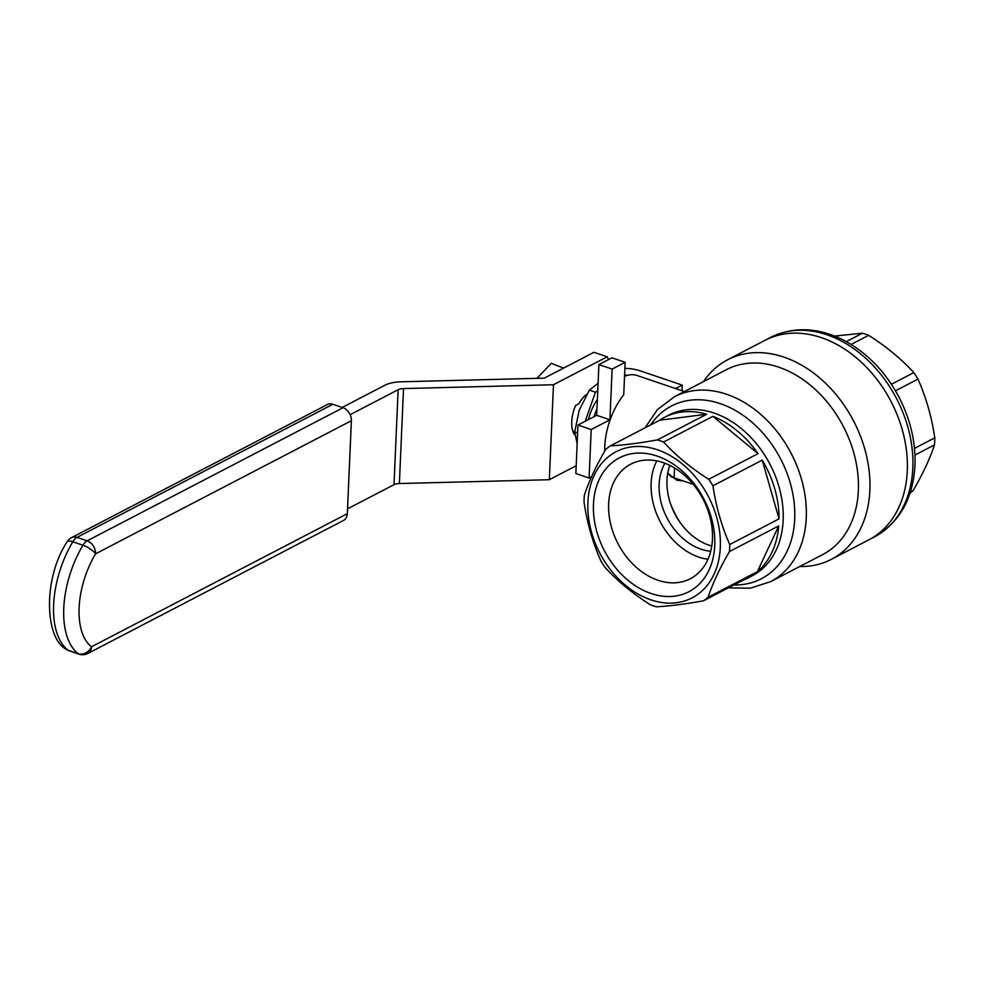 <?xml version="1.0" encoding="UTF-8"?>
<svg xmlns="http://www.w3.org/2000/svg" width="984" height="984" viewBox="0 0 984 984"><rect width="100%" height="100%" fill="white"/><g stroke="black" fill="none" stroke-linecap="round" stroke-linejoin="round"><path stroke-width="1.48" d="M674.544 467.978L674.114 477.855A32.915 17.392 -71.2 0 1 673.634 477.72A32.915 17.392 -71.2 0 1 667.841 472.714M693.031 484.079A32.915 17.392 -71.2 0 1 691.592 483.796L674.114 477.855M691.592 483.796A66.887 49.717 -117.5 0 0 692.059 482.935M574.693 431.767L572.823 431.127M586.673 394.449A21.943 11.599 108.8 0 0 578.875 403.76L575.603 405.469A26.051 13.764 -71.2 0 0 574.336 434.461L574.865 434.19M588.395 419.627A34.28 18.118 -71.2 0 1 597.374 399.529M598.087 383.268L589.367 390.131L579.269 410.119L574.681 431.964L577.153 443.636M577.62 432.972L574.681 431.964M585.209 421.287L595.431 392.198L589.367 390.131M595.431 392.198L597.755 390.98M347.536 508.851L393.994 484.682A8.229 3.37 -177.5 0 1 399.381 483.538L549.33 479.712L576.193 465.727M350.156 414.682L398.139 389.713A8.229 3.37 -177.5 0 1 403.526 388.582L553.475 384.744L607.189 356.798L608.579 359.554M607.189 356.798L593.967 352.297L544.287 378.151L401.078 381.804A24.686 10.123 2.5 0 0 384.916 385.224L342.198 407.45M627.62 375.298A8.229 3.37 2.5 0 0 624.594 375.113M624.889 368.348A24.686 10.123 2.5 0 1 640.338 370.882L682.232 385.113L675.577 388.569M553.475 384.744L549.33 479.712M682.232 385.113L681.986 390.746M563.598 368.102L551.286 363.317L537.006 378.336M87.724 653.524L343.576 520.413A10.972 8.155 -117.5 0 0 347.327 513.673L91.487 646.796A10.972 9.164 127.7 0 1 78.216 653.684A10.972 5.793 108.8 0 0 79.138 654.188A10.972 10.972 0 0 0 87.724 653.524A10.972 8.155 -117.5 0 0 91.487 646.796A65.83 34.784 -71.2 0 1 95.546 553.832L351.386 420.709A10.972 8.155 -117.5 0 0 343.01 407.72L332.863 404.276A10.972 8.155 -117.5 0 0 327.364 404.535L71.512 537.658A10.972 10.972 0 0 0 67.146 541.778A10.972 3.481 30.8 0 1 72.804 541.778L82.939 545.222A10.972 3.481 30.8 0 1 95.546 553.832A10.972 8.155 -117.5 0 0 87.158 540.831L343.01 407.72M351.386 420.709L347.327 513.673M657.386 439.897C639.28 443.181 623.61 445.174 610.351 445.875A90.516 67.269 -117.5 0 0 605.726 449.368C596.144 465.85 589.022 481.102 584.361 495.124A90.516 67.269 -117.5 0 0 584.053 502.172C587.128 522.959 592.737 542.528 600.855 560.905A90.516 67.269 -117.5 0 0 605.037 567.387C617.522 581.052 632.577 593.487 650.19 604.68A90.516 67.269 -117.5 0 0 656.414 606.796C669.526 606.107 685.208 604.114 703.449 600.806A90.516 67.269 -117.5 0 0 708.062 597.313C712.662 583.438 719.784 568.186 729.439 551.569A90.516 67.269 -117.5 0 0 729.747 544.509C721.678 526.329 716.069 506.748 712.933 485.788A90.516 67.269 -117.5 0 0 708.751 479.306C691.285 468.224 676.229 455.801 663.597 442.013A90.516 67.269 -117.5 0 0 660.498 440.881A90.516 67.269 -117.5 0 0 657.386 439.897L706.684 414.239L659.649 420.229L610.351 445.875M591.556 476.736L589.084 478.027L575.849 473.538L577.965 425.051L596.685 415.309L598.899 364.584L611.925 357.807L625.16 362.296L623.733 394.805A52.115 27.54 108.8 0 0 604.742 451.078M589.084 478.027L591.199 429.541L609.92 419.811L612.134 369.074L625.16 362.296M712.908 416.355A90.516 67.269 62.5 0 1 758.049 453.649L712.908 416.355L663.597 442.013M758.049 453.649L708.751 479.306M762.231 460.131A90.516 67.269 62.5 0 1 779.045 518.863L762.231 460.131L712.933 485.788M779.045 518.863L729.747 544.509M778.738 525.911A90.516 67.269 62.5 0 1 757.36 571.667L778.738 525.911L729.439 551.569M757.36 571.667L708.062 597.313M659.649 420.229A90.516 67.269 62.5 0 1 664.421 417.401L668.628 415.211A90.516 67.269 -117.5 0 1 714.003 413.034A90.516 67.269 -117.5 0 1 780.398 492.16A90.516 67.269 -117.5 0 1 752.182 575.8L747.975 577.989A90.516 67.269 62.5 0 0 752.748 575.16L703.449 600.806M747.975 577.989A90.516 67.269 62.5 0 1 742.92 580.277M664.421 417.401A90.516 67.269 62.5 0 1 706.684 414.239M657.386 449.749A82.373 61.229 -117.5 0 0 595.123 542.836A82.373 61.229 -117.5 0 0 709.808 581.802A82.373 61.229 -117.5 0 0 657.386 449.749M593.955 416.736A52.115 27.54 -71.2 0 1 596.981 408.778M624.545 376.331A52.115 27.54 -71.2 0 1 637.054 375.482L684.372 391.558M612.134 369.074L598.899 364.584M667.755 473.144L676.844 480.253L683.154 480.93M874.333 536.981C899.462 522.639 913.017 498.79 914.972 465.407C915.784 441.595 910.188 418.335 898.171 395.617C884.247 370.218 865.637 351.509 842.329 339.517C816.954 327.217 793.018 326.528 770.521 337.451A112.459 83.579 -117.5 0 1 866.191 358.705A112.459 83.579 -117.5 0 1 912.832 467.929A112.459 83.579 -117.5 0 1 874.333 536.981L868.798 539.859A112.459 83.579 -117.5 0 0 903.865 435.937A112.459 83.579 -117.5 0 0 821.369 337.635A112.459 83.579 -117.5 0 0 764.986 340.341L727.545 359.812A112.459 83.579 -117.5 0 0 703.499 381.595M799.721 566.526A112.459 83.579 -117.5 0 0 831.357 559.342A112.459 83.579 -117.5 0 0 866.424 455.42A112.459 83.579 -117.5 0 0 783.928 357.118A112.459 83.579 -117.5 0 0 727.545 359.812M728.308 587.879L750.275 588.186L770.583 581.679L822.673 554.582A104.23 77.465 -117.5 0 0 855.17 458.261A104.23 77.465 -117.5 0 0 778.713 367.155A104.23 77.465 -117.5 0 0 726.463 369.652L674.372 396.761L657.386 409.651L645.037 427.831M657.103 456.072A75.424 56.063 -117.5 0 0 600.092 541.323A75.424 56.063 -117.5 0 0 705.122 576.993A75.424 56.063 -117.5 0 0 657.103 456.072M663.118 462.615A64.575 47.995 -117.5 0 0 632.245 463.427A64.575 47.995 -117.5 0 0 617.977 543.598A64.575 47.995 -117.5 0 0 691.814 577.928A64.575 47.995 -117.5 0 0 710.227 517.99A64.575 47.995 -117.5 0 0 663.118 462.615M656.795 460.906A62.422 46.396 -117.5 0 0 660.153 521.643A62.422 46.396 -117.5 0 0 707.976 559.256M664.901 463.255A54.858 40.774 -117.5 0 0 667.066 518.051A54.858 40.774 -117.5 0 0 710.706 551.274M669.833 465.395A54.858 40.774 -117.5 0 0 711.776 545.997M670.83 504.571A76.801 57.084 -117.5 0 0 680.264 522.713M609.92 419.811L596.685 415.309M591.199 429.541L577.965 425.051M910.077 493.021A90.516 67.269 -117.5 0 0 913.115 490.622C922.697 474.153 929.831 458.901 934.492 444.866A90.516 67.269 -117.5 0 0 934.714 441.373A90.516 67.269 -117.5 0 0 934.8 437.818C931.713 417.044 926.116 397.462 917.986 379.098L895.465 390.808M917.986 379.098A90.516 67.269 -117.5 0 0 913.804 372.616L891.393 384.277M934.8 437.818L914.493 448.384M934.492 444.866L914.96 455.038M913.804 372.616C901.319 358.939 886.276 346.516 868.663 335.323A90.516 67.269 -117.5 0 0 862.439 333.207L846.301 341.596M868.663 335.323L851.148 344.437M862.439 333.207L834.58 336.061M913.115 490.622L910.385 492.049M831.357 559.342L868.798 539.859A112.459 83.579 -117.5 0 0 907.297 470.807A112.459 83.579 -117.5 0 0 860.656 361.583A112.459 83.579 -117.5 0 0 764.986 340.341L770.521 337.451M398.139 389.713L393.994 484.682M403.526 388.582L399.381 483.538M71.512 537.658A10.972 8.155 -117.5 0 1 77.01 537.387A10.972 5.793 -71.2 0 0 72.804 541.778A76.801 40.59 -71.2 0 0 68.068 650.239A10.972 9.164 127.7 0 1 65.805 649.022A10.972 10.972 0 0 0 68.991 650.731A10.972 5.793 -71.2 0 1 68.068 650.239L78.216 653.684A76.801 40.59 -71.2 0 1 82.939 545.222A10.972 5.793 108.8 0 1 87.158 540.831L77.01 537.387L332.863 404.276M770.583 581.679A104.23 77.465 -117.5 0 0 803.079 485.37A104.23 77.465 -117.5 0 0 726.622 394.264A104.23 77.465 -117.5 0 0 674.372 396.761M733.904 584.963A97.367 72.373 -117.5 0 0 794.506 506.576A97.367 72.373 -117.5 0 0 720.313 403.649A97.367 72.373 -117.5 0 0 650.633 424.916M673.634 477.72L671.026 476.822M68.991 650.731L79.138 654.188M67.146 541.778C42.546 579.047 45.153 638.062 65.805 649.022"/></g></svg>
